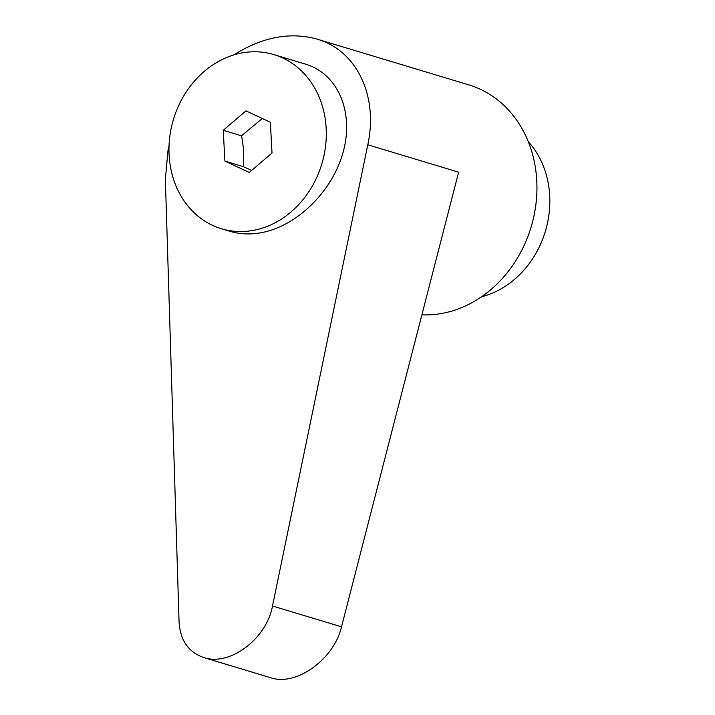 <?xml version="1.0" encoding="UTF-8"?>
<svg xmlns="http://www.w3.org/2000/svg" width="715" height="715" viewBox="0 0 715 715"><rect width="100%" height="100%" fill="white"/><g stroke="black" fill="none" stroke-linecap="round" stroke-linejoin="round"><path stroke-width="1.07" d="M233.644 54.975C262.351 36.992 290.12 31.701 316.959 39.093L468.808 84.87A118.216 100.69 106.8 0 1 536.706 195.704A118.216 100.69 106.8 0 1 421.886 314.841M316.959 39.093C356.642 50.381 378.467 95.765 367.796 144.787L272.495 606.007C266.588 638.906 229.765 666.505 203.73 657.541C188.465 652.214 180.243 640.363 179.063 621.996L165.371 179.438L167.962 150.749L169.026 146.012M273.881 54.599L305.636 64.171C337.766 73.708 354.139 111.719 343.289 151.562C332.672 191.432 296.537 226.789 260.197 232.884C249.553 234.672 239.534 234.163 230.123 231.365L221.382 228.728A90.939 77.452 106.8 0 1 169.732 137.11A90.939 77.452 106.8 0 1 242.823 52.785A90.939 77.452 106.8 0 1 273.881 54.599A90.939 77.452 106.8 0 1 325.54 146.209A90.939 77.452 106.8 0 1 252.449 230.543A90.939 77.452 106.8 0 1 221.382 228.728M262.316 118.493L241.491 135.805C243.699 146.566 244.253 156.826 243.163 166.595L251.698 170.402M224.912 161.09L223.241 130.3L245.969 110.87L270.35 122.238L272.022 153.028L249.303 172.449L224.912 161.09L243.163 166.595M223.241 130.3L241.491 135.805M528.296 141.695A90.939 77.452 106.8 0 1 545.339 231.419A90.939 77.452 106.8 0 1 481.544 296.77M203.73 657.541L270.815 677.766C296.189 686.525 334.057 659.248 341.529 626.823L458.637 172.172L367.796 144.787M341.529 626.823L272.495 606.007"/></g></svg>

